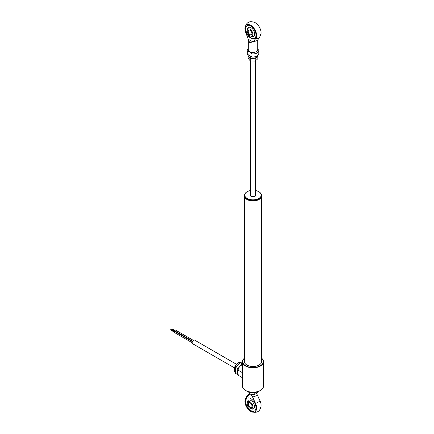 <?xml version="1.0" encoding="UTF-8"?>
<svg xmlns="http://www.w3.org/2000/svg" width="434" height="434" viewBox="0 0 434 434"><rect width="100%" height="100%" fill="white"/><g stroke="black" fill="none" stroke-linecap="round" stroke-linejoin="round"><path stroke-width="0.65" d="M261.127 363.122A8.441 4.872 0 0 0 261.442 361.804L261.442 196.076A8.441 4.872 180 0 1 256.228 200.579A8.441 4.872 180 0 1 247.027 199.521A8.441 4.872 180 0 1 244.559 196.076A8.441 4.872 180 0 1 244.559 195.924M245.91 198.419A8.284 4.785 0 0 0 247.141 199.325A8.284 4.785 0 0 0 260.085 198.419M244.559 196.076L244.559 361.804A8.441 4.872 0 0 0 244.874 363.122M261.442 358.066A10.552 6.092 180 0 1 263.552 361.723A10.552 6.092 180 0 1 257.036 367.348A10.552 6.092 180 0 1 245.536 366.03A10.552 6.092 180 0 1 242.443 361.723A10.552 6.092 180 0 1 244.559 358.066M242.443 361.723L242.443 386.103A10.552 6.092 0 0 0 245.536 390.41L245.536 390.41A10.552 6.092 0 0 0 260.46 390.41A10.552 6.092 0 0 0 263.552 386.103L263.552 361.723M244.559 358.099A10.34 5.973 0 0 0 245.687 365.77A10.34 5.973 0 0 0 259.668 366.112A10.34 5.973 0 0 0 261.442 358.099M247.027 391.273L245.536 390.41L247.027 391.273A8.441 4.872 180 0 0 258.968 391.273L260.46 390.41M244.559 360.681A8.572 4.948 0 0 0 246.935 365.048A8.572 4.948 0 0 0 256.961 365.938A8.572 4.948 0 0 0 261.442 360.681M244.559 361.115A8.572 4.948 0 0 0 244.434 361.761M261.566 361.761A8.572 4.948 0 0 0 261.442 361.115M171.799 329.249L171.983 328.923M192.441 341.558L175.265 331.641A0.526 0.304 -60 0 1 175.222 331.126M192.647 341.184L174.685 330.816A0.526 0.304 -60 0 1 175.211 329.9L193.363 340.381M192.148 342.73L174.105 332.314A0.526 0.304 -60 0 1 174.631 331.402L192.398 341.656M170.638 329.916L170.822 329.596M236.454 364.267L194.633 340.12A2.056 1.188 120 0 0 193.043 340.674A2.056 1.188 120 0 0 192.148 342.746A2.056 1.188 120 0 0 192.571 343.685L234.393 367.831M242.72 364.365L239.991 366.182A5.908 3.412 -60 0 1 242.443 364.451M238.689 367.961L237.506 371.493A5.908 3.412 -60 0 1 238.689 367.961L239.991 366.182M237.506 371.493L237.626 373.245L238.488 375.426L242.443 377.71M242.042 364.831L242.443 365.059M238.13 370.175L242.443 372.665M238.098 374.58L237.322 374.385L237.528 371.867M242.443 363.329L240.018 362.716L235.7 367.468L235.233 373.18L237.322 374.385M240.018 362.716L242.443 364.007M235.7 367.468L237.794 368.672L239.731 366.54M240.577 365.607L242.107 363.925M237.626 370.701L237.794 368.672M244.559 195.257L244.559 195.772A8.441 4.872 0 0 0 244.592 196.233A8.441 4.872 0 0 0 247.027 199.217A8.441 4.872 0 0 0 258.968 199.217A8.441 4.872 0 0 0 261.442 195.772L261.442 195.257A8.441 4.872 180 0 1 253.396 200.123A8.441 4.872 180 0 1 244.592 195.718A8.441 4.872 180 0 1 244.559 195.257A8.441 4.872 180 0 1 247.027 191.806A8.441 4.872 180 0 1 247.103 191.768M258.892 191.768A8.441 4.872 180 0 1 258.968 191.806A8.441 4.872 180 0 1 261.404 194.795A8.441 4.872 180 0 1 261.442 195.257M250.358 190.58A8.23 4.752 0 0 0 247.179 191.725A8.23 4.752 0 0 0 244.803 195.533A8.23 4.752 0 0 0 253.776 199.814A8.23 4.752 0 0 0 261.192 194.633A8.23 4.752 0 0 0 258.821 191.725A8.23 4.752 0 0 0 255.637 190.58M250.32 195.403A2.691 1.552 0 0 0 251.026 196.309M254.975 196.309A2.691 1.552 0 0 0 255.691 195.257A2.691 1.552 0 0 0 255.675 195.11A2.691 1.552 0 0 0 255.637 194.947M258.892 199.26A8.23 4.752 180 0 1 258.821 199.304A8.23 4.752 180 0 1 247.179 199.304A8.23 4.752 180 0 1 247.103 199.26M250.358 194.947A2.691 1.552 0 0 0 250.309 195.257A2.691 1.552 0 0 0 250.315 195.365M253.261 41.854L249.642 42.619L245.731 32.642A8.289 4.785 -120 0 1 244.928 28.02A8.289 4.785 -120 0 1 250.76 25.297A8.289 4.785 -120 0 1 255.859 31.671A8.289 4.785 -120 0 1 255.789 38.447L253.261 41.854L257.264 40.53L259.695 37.253A4.747 3.76 -143.5 0 1 255.789 38.447M250.76 26.035A7.389 4.264 -120 0 0 247.065 25.666A7.389 4.264 -120 0 0 245.937 31.584A7.389 4.264 -120 0 0 250.76 38.094A7.389 4.264 -120 0 0 254.454 38.463A7.389 4.264 -120 0 0 255.588 32.545A7.389 4.264 -120 0 0 250.76 26.035M247.217 25.584A7.389 4.264 -120 0 0 246.273 31.552A7.389 4.264 -120 0 0 251.058 37.921A7.389 4.264 -120 0 0 254.601 38.371M259.695 37.253L261.067 33.526A8.289 4.785 -120 0 0 255.235 22.714A8.289 4.785 -120 0 0 254.649 22.405C251.264 21.391 246.827 20.371 244.928 28.02M248.248 48.662A5.805 3.353 180 0 0 247.196 50.588A5.805 3.353 180 0 0 247.282 51.163L249.642 51.668L252.002 53.892L252.002 56.908A5.805 3.353 0 0 0 258.805 53.604C257.66 57.494 255.035 56.854 252.105 57.136M253.261 42.125L248.259 39.234L248.248 49.726A4.747 2.74 180 0 0 249.642 51.668A4.747 2.74 180 0 0 254.818 52.259A4.747 2.74 180 0 0 257.747 49.726L257.747 39.885M251.167 36.13A5.116 2.951 -120 0 0 254.677 33.917A5.116 2.951 -120 0 0 251.058 27.716A5.116 2.951 -120 0 0 247.445 29.68M252.002 53.892A5.805 3.353 180 0 0 258.805 50.588A5.805 3.353 180 0 0 258.718 50.013L257.747 49.259M247.282 51.163L247.282 54.179L252.252 57.049M252.832 34.123A3.982 2.3 60 0 1 249.843 35.642A3.982 2.3 60 0 1 247.201 31.074A3.982 2.3 60 0 1 247.196 30.868A3.982 2.3 60 0 1 250.011 29.241A3.982 2.3 60 0 1 252.832 34.123M250.011 34.736A2.745 1.584 60 0 1 248.074 31.373A2.745 1.584 60 0 1 250.011 30.255L250.011 30.255A2.745 1.584 60 0 1 250.017 30.255A2.745 1.584 60 0 1 251.953 33.613A2.745 1.584 60 0 1 250.011 34.736M250.049 30.277A2.637 1.524 -120 0 0 248.769 30.168A2.637 1.524 -120 0 0 248.367 32.279A2.637 1.524 -120 0 0 250.087 34.606A2.637 1.524 -120 0 0 251.405 34.736A2.637 1.524 -120 0 0 251.953 33.57M248.134 56.339L250.315 58.856L255.181 59.024L257.867 56.675L257.867 58.715L255.181 61.064L250.315 60.896L248.134 58.378L248.134 56.339M255.181 59.024L255.181 61.064M250.315 58.856L250.315 60.896M257.867 55.574L257.867 56.387L255.181 58.736L250.315 58.568L248.134 56.051L248.134 54.852M255.181 56.925L255.181 58.736M249.772 55.796L250.315 56.529L250.966 56.485M250.315 56.529L250.315 58.568M245.986 397.945L248.899 394.907C250.136 394.251 251.378 394.967 252.621 397.061L255.734 395.982L257.096 394.473L260.009 400.875A4.747 0.64 155.5 0 1 255.534 403.457A8.289 4.785 -120 0 1 251.351 411.703A8.289 4.785 -120 0 1 250.76 411.394A8.289 4.785 -120 0 1 244.928 400.582L246.838 396.22A4.747 3.825 43.8 0 0 245.986 397.945A8.289 4.785 -120 0 0 244.928 400.582M256.472 393.54L257.096 394.473M250.76 410.662A7.389 4.264 -120 0 0 254.454 411.025A7.389 4.264 -120 0 0 255.588 405.106A7.389 4.264 -120 0 0 250.76 398.596A7.389 4.264 -120 0 0 247.065 398.233A7.389 4.264 -120 0 0 245.937 404.152A7.389 4.264 -120 0 0 250.76 410.662M247.141 398.19A7.389 4.264 -120 0 0 246.105 404.135A7.389 4.264 -120 0 0 250.912 410.575A7.389 4.264 -120 0 0 254.525 410.982M251.351 411.703C258.87 413.89 260.27 409.539 261.067 406.088A8.289 4.785 -120 0 0 260.009 400.875M248.899 394.907L249.409 393.557M251.009 408.676A4.996 2.886 -120 0 0 254.443 406.528A4.996 2.886 -120 0 0 250.912 400.463A4.996 2.886 -120 0 0 247.38 402.389M252.621 397.061L255.534 403.457M247.196 403.436A3.982 2.3 60 0 1 250.011 401.808A3.982 2.3 60 0 1 252.832 406.685A3.982 2.3 60 0 1 249.843 408.204A3.982 2.3 60 0 1 247.201 403.636A3.982 2.3 60 0 1 247.196 403.436M250.017 402.817L250.011 402.817A2.745 1.584 60 0 1 250.017 402.817A2.745 1.584 60 0 1 251.953 406.181A2.745 1.584 60 0 1 250.011 407.298A2.745 1.584 60 0 1 248.074 403.94A2.745 1.584 60 0 1 250.011 402.817M250.049 402.844A2.637 1.524 -120 0 0 248.769 402.73A2.637 1.524 -120 0 0 248.367 404.846A2.637 1.524 -120 0 0 250.087 407.173A2.637 1.524 -120 0 0 251.405 407.304A2.637 1.524 -120 0 0 251.953 406.137M254.237 392.651L254.237 394.425L255.121 394.24L257.698 392.444L257.698 391.875M250.923 394.256A4.221 2.436 0 0 0 250.955 394.267A4.221 2.436 0 0 0 251.888 394.484A4.221 2.436 0 0 0 255.04 394.267A4.221 2.436 0 0 0 255.083 394.256M248.617 391.994L249.539 393.687L251.888 394.484L254.237 394.425M249.539 392.271L249.539 393.687M235.532 372.811L234.485 371.683C233.785 370.007 234.024 368.097 235.212 365.954C236.991 363.931 237.528 361.755 241.337 362.759A5.805 3.353 120 0 0 236.096 365.238A5.805 3.353 120 0 0 234.696 371.9A5.805 3.353 120 0 0 235.277 372.638M255.637 194.383A2.902 1.676 180 0 1 255.886 194.926A2.902 1.676 180 0 1 253.272 196.748A2.902 1.676 180 0 1 250.109 195.24A2.902 1.676 180 0 1 250.358 194.383M247.196 50.588L247.196 53.604A5.805 3.353 0 0 0 247.282 54.179M171.929 328.804L174.614 330.355M171.669 329.26L175.168 331.283M170.768 329.477L174.267 331.495M170.502 329.932L174.007 331.956M241.337 362.759L242.215 363.269M255.691 195.257C256.098 196.841 250.505 197.356 250.32 195.381L250.309 195.257M258.805 50.588L258.805 53.604M247.293 54.277L247.196 53.604M247.423 54.44L252.073 57.125M247.196 30.771A5.805 5.805 0 0 0 247.201 31.074M249.843 35.642A5.805 5.805 0 0 0 252.452 36.548M250.358 60.901L250.358 195.539M255.637 60.738L255.637 195.539M246.838 396.22L249.398 393.546M247.597 401.217A5.805 5.805 0 0 0 247.201 403.636M249.843 408.204A5.805 5.805 0 0 0 252.132 409.078"/></g></svg>
